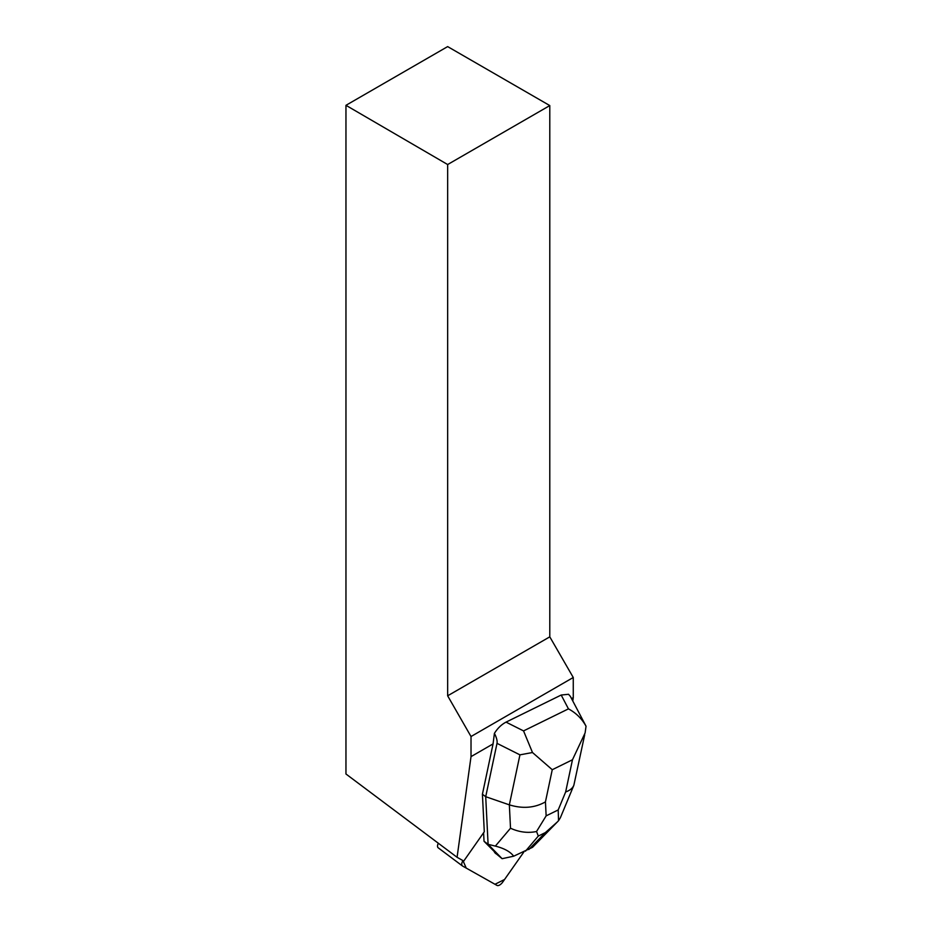 <?xml version="1.0" encoding="UTF-8"?>
<svg xmlns="http://www.w3.org/2000/svg" width="932" height="932" viewBox="0 0 932 932"><rect width="100%" height="100%" fill="white"/><g stroke="black" fill="none" stroke-linecap="round" stroke-linejoin="round"><path stroke-width="1.4" d="M462.249 865.805L438.32 847.887A5.767 2.808 -53.2 0 1 438.18 847.794A5.767 2.808 -53.2 0 1 438.32 843.227M462.528 866.014L496.977 885.4A5.767 2.808 126.8 0 0 502.744 882.068L523.9 851.93L504.573 879.47L494.985 884.282L466.233 868.1L462.948 860.597A5.767 2.808 126.8 0 0 462.388 865.921A5.767 2.808 126.8 0 0 462.528 866.014M494.414 733.344C497.618 728.242 501.486 724.502 506.041 722.125L523.551 730.909L532.487 752.52L552.257 769.716L545.441 801.881C534.723 807.951 522.701 808.941 509.35 804.852L519.94 754.85L497.012 743.352C497.467 741.01 496.605 737.678 494.414 733.344L493.063 743.899L482.415 794.227L484.291 831.775L464.148 860.492A5.767 2.808 -53.2 0 0 463.775 861.063L457.076 857.289L471.021 756.633L493.063 743.899M568.532 694.282L570.361 696.367L586.042 726.214C581.894 718.712 576.034 712.933 568.45 708.868L561.192 695.039L568.532 694.282M571.526 698.604L573.262 697.602L573.262 677.494L471.021 736.525L471.021 756.633M573.262 697.602L572.784 700.992M494.146 851.429L496.814 854.166A18.745 9.122 -53.2 0 1 495.742 853.572A18.745 9.122 -53.2 0 1 494.146 851.429L484.034 841.27L483.603 832.754M345.958 105.316L447.651 46.6L549.787 105.572L447.651 164.533L345.958 105.316L345.958 773.991L457.076 857.289M447.651 164.533L447.651 695.808L549.787 636.847L549.787 105.572M573.262 677.494L549.787 636.847M447.651 695.808L471.021 736.525M497.012 743.352L485.712 796.697L482.415 794.227M536.541 831.507L546.14 815.861L558.198 809.943L558.536 820.708L557.196 822.094L545.383 832.579L538.3 836.062L536.541 831.507C527.862 833.29 519.182 832.194 510.515 828.222L509.35 804.852L485.712 796.697L488.1 844.31L484.034 841.27M561.192 695.039L506.041 722.125M495.358 846.105L488.1 844.31L502.115 858.687L513.672 856.205C510.375 851.743 504.27 848.376 495.358 846.105L510.515 828.222M496.453 854.003L502.115 858.687M513.672 856.205L532.545 847.316L557.196 822.094M584.69 734.789L573.844 785.303C572.574 788.262 569.836 790.476 565.654 791.955L572.469 759.778L585.11 732.925L586.042 726.214M519.94 754.85L532.487 752.52M560.388 817.725L558.536 820.708M545.441 801.881L546.14 815.861M558.198 809.943L565.654 791.955M572.469 759.778L552.257 769.716M523.551 730.909L568.45 708.868M538.3 836.062L525.485 851.172M528.805 849.541L545.383 832.579M438.18 847.794L462.388 865.921M560.458 817.55L573.844 785.303"/></g></svg>
